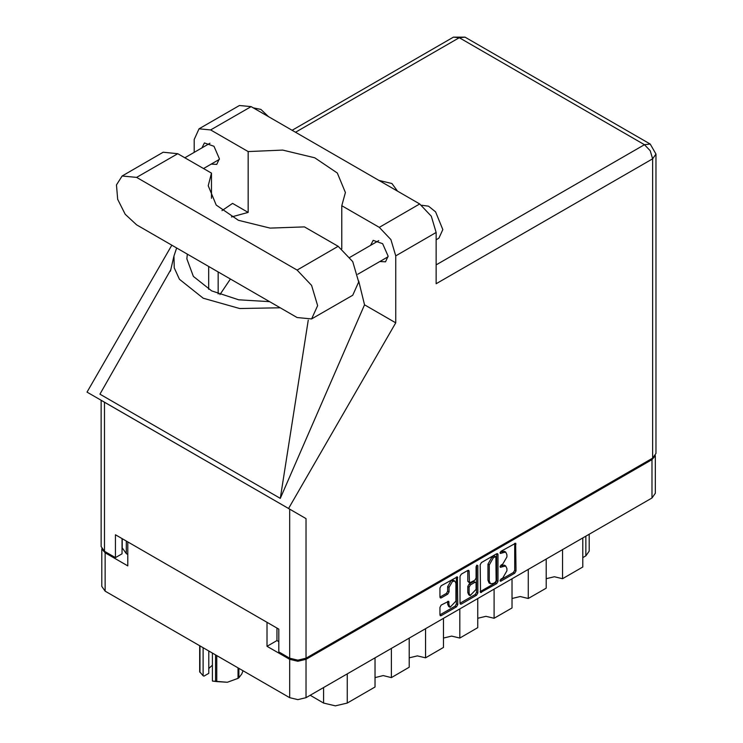<?xml version="1.0" encoding="UTF-8"?>
<svg xmlns="http://www.w3.org/2000/svg" width="743" height="743" viewBox="0 0 743 743"><rect width="100%" height="100%" fill="white"/><g stroke="black" fill="none" stroke-linecap="round" stroke-linejoin="round"><path stroke-width="1.11" d="M454.93 581.119L453.611 580.357L451.168 580.599L447.704 586.589L449.023 587.351L452.487 581.36L454.93 581.119L455.942 583.357L455.942 601.05L450.035 607.282L449.023 605.043L448.642 601.263L441.203 605.118L439.912 607.356L439.912 614.898L440.283 615.733L441.203 615.65L456.462 606.836L457.753 604.598L457.372 576.884L441.203 585.79L439.912 588.029L439.912 597.131L440.283 597.966L441.203 597.883L447.732 594.112L449.023 591.874L449.023 587.351M476.95 565.144L477.86 565.664L476.95 565.144L476.049 566.714L476.049 578.063L474.758 580.302L469.511 582.893L469.13 571.153L468.749 570.318L467.839 570.41L469.13 571.153M480.117 564.81L480.498 592.524L496.668 583.617L497.959 581.379L497.959 554.51L497.587 553.674L496.668 553.758L481.418 562.572L480.117 564.81M655.326 455.635L655.326 493.268L651.945 497.986L306.032 697.686L297.869 699.646L289.705 697.686L105.153 591.14L101.772 586.431L101.772 548.798M276.925 628.03L276.925 640.577L267.043 646.28L289.705 659.357L297.869 661.316L306.032 659.357L651.945 459.657L655.233 455.784M502.751 578.026L500.968 579.048L500.327 581.202L500.968 581.137L514.704 573.206L516.004 570.968L515.623 543.254L500.968 551.278L500.327 553.433L505.677 552.058L506.884 554.733L506.884 556.971L502.751 564.141L500.968 565.163L500.327 567.318L505.677 565.943L506.884 568.618L506.884 570.856L502.751 578.026M476.56 595.227L461.31 604.04L460.391 604.133L460.019 603.26L475.251 594.465L476.56 595.227L477.86 592.988L477.86 565.664M461.31 604.04L460.019 603.288L460.019 576.419L461.31 574.181L467.839 570.41M101.865 548.947L105.153 552.811L127.815 565.897L127.815 541.935M267.043 646.28L267.043 622.328M276.925 640.577L278.764 641.646M126.301 541.062L126.301 553.609L127.815 554.492M126.301 553.609L122.205 547.907L122.205 538.703M589.199 534.208L589.199 551.139L585.818 555.857L582.791 557.603M562.572 549.579L562.572 578.713L582.791 567.039L582.791 537.913M546.235 559.015L546.235 588.14L528.319 598.486L520.156 596.527L511.983 598.486M562.572 578.713L554.399 576.754L546.235 578.713M528.319 569.352L528.319 598.486M511.983 578.788L511.983 607.913L494.067 618.26L485.903 616.3L477.74 618.26M494.067 589.125L494.067 618.26M477.74 598.561L477.74 627.686L459.824 638.033L459.824 608.898M443.487 618.334L443.487 647.459L425.572 657.806L425.572 628.671M443.487 638.033L451.66 636.073L459.824 638.033M409.244 638.107L409.244 667.233L391.329 677.579L391.329 648.444M409.244 657.806L417.408 655.846L425.572 657.806M374.992 657.88L374.992 687.006L347.269 703.017L335.409 705.85L323.558 703.017L323.558 687.572M374.992 677.579L383.156 675.619L391.329 677.579M310.184 695.299L323.558 703.017M505.677 565.943L504.358 565.182L501.432 565.469L502.751 566.231M500.16 566.203L501.432 565.469M505.677 552.058L504.358 551.297L501.432 551.585L502.751 552.346M500.16 552.318L501.432 551.585M500.16 580.088L513.385 572.444L514.685 570.206L514.685 543.365M480.117 591.66L495.349 582.865L496.649 580.617L496.649 553.776L497.959 554.51M495.247 582.354L496.157 580.785L495.887 556.609L493.371 557.752L489.238 564.921L489.238 581.045L490.445 583.729L493.371 583.431L495.247 582.354M495.887 556.609L493.928 555.913L495.247 556.674M490.445 583.729L489.126 582.967L487.919 580.283L487.919 564.16L492.052 556.999L493.928 555.913M467.811 570.42L467.811 581.295L469.511 582.893M476.542 565.497L476.542 592.227L477.86 592.988M469.13 593.36L470.143 595.598L476.049 589.366L476.049 583.134L475.669 582.298L474.758 582.391L470.421 584.89L469.13 587.128L469.13 593.36L467.811 592.598L468.824 594.846L470.143 595.598M475.669 582.298L473.44 581.63L474.758 582.391M467.811 592.598L467.811 586.366L469.102 584.128L473.44 581.63M475.251 594.465L476.542 592.227M450.035 607.282L448.716 606.52L447.704 604.282L447.704 601.366M439.912 597.103L446.413 593.351L447.704 591.112L447.704 586.589M441.203 615.65L439.912 614.87L455.143 606.074L456.434 603.836L456.434 576.995M311.605 318.951L352.702 295.222L358.72 281.922L352.702 261.666L338.176 246.323L304.463 226.866L270.071 228.11L238.382 220.29L216.176 205.068L208.207 185.713L211.449 173.165L177.735 153.699L163.209 152.259L122.112 175.989L116.484 184.886L117.654 199.273L125.223 214.29L136.638 224.878L297.079 317.512L311.605 318.951L317.623 305.642L311.605 285.396L297.079 270.053L136.638 177.428L122.112 175.989M253.196 107.828L260.923 109.397L268.641 116.744M421.764 205.3L428.479 206.201L435.556 211.829L442.828 229.633L438.974 238.159L436.178 239.775M379.914 261.508L385.533 261.805L388.097 256.14L382.691 243.667L373.144 240.351L370.599 245.376M211.17 164.082L216.798 164.389L219.361 158.714L213.956 146.25L204.409 142.935L201.864 147.95M397.459 191.118L391.923 183.512L378.744 180.317M199.022 128.818L239.46 105.469L251.106 106.62L210.668 129.969L199.022 128.818L194.202 139.48L194.202 152.371M652.605 458.134L652.605 158.798L655.985 154.08L655.985 453.416L652.605 458.134L306.032 658.224L297.869 660.174L289.705 658.224L289.705 509.159L306.032 518.586L288.553 508.5L395.74 322.843L395.74 255.833L390.92 239.608L379.274 227.312L419.711 203.963L251.106 106.62M419.711 203.963L431.358 216.259L436.178 232.485L436.178 283.742L652.605 158.798L650.209 150.745L644.432 144.653L459.23 37.726L295.5 132.254M379.274 227.312L341.826 205.69L341.826 248.812M358.711 280.919L364.525 304.825L395.74 322.843M170.936 269.486L99.887 394.189L280.343 498.377L364.525 304.825M288.553 508.5L87.015 392.137L171.847 245.209M231.407 216.91L248.116 212.433L248.116 151.591L210.668 129.969M248.116 212.433L232.55 203.443L221.943 210.603M289.705 509.159L104.494 402.232L104.494 551.297L115.434 557.603L122.019 553.804L122.019 538.591M104.494 551.297L101.113 546.579L101.113 400.282L104.494 402.232M289.705 658.224L278.764 651.908L278.764 629.089L115.434 534.793L115.434 557.603M341.826 205.69L345.384 192.558L337.294 173.063L314.781 157.804L282.739 150.086L248.116 151.591M330.459 241.874L315.599 233.293M230.414 279.024L219.882 294.609M176.667 247.995L173.946 256.038L174.243 267.833L179.481 279.247L203.248 298.231L239.683 308.549L280.232 307.788M269.588 301.639L238.652 299.847L211.671 290.931L193.347 276.433L186.864 258.88L187.32 254.143M308.271 320.14L280.343 498.377M211.449 198.27L211.449 173.165M216.742 655.567L216.742 681.61L212.377 681.043L212.377 653.051M215.554 681.424L215.554 654.88M208.783 650.97L208.783 673.307L203.916 676.111L203.155 675.712L199.663 671.746L199.663 645.704M212.377 681.043L227.386 682.241L238.02 678.322L238.02 667.855M216.742 681.61L227.386 682.241L238.02 678.322M238.893 668.356L238.893 677.82L241.744 673.957L243.017 670.734M238.893 677.82L238.457 678.071M199.978 645.89L199.978 672.434M208.783 668.542L212.377 665.143M203.155 647.729L203.155 675.712M651.945 497.986L651.945 459.657M306.032 659.357L306.032 697.686M105.153 552.811L105.153 591.14M289.705 697.686L289.705 659.357M585.818 555.857L585.818 536.158M347.269 673.892L347.269 703.017M500.067 566.733L500.968 567.253M500.067 552.848L500.968 553.368M514.704 543.347L516.004 544.099M514.685 570.206L516.004 570.968M513.385 572.444L514.704 573.206M500.067 580.617L500.968 581.137M496.649 580.617L497.959 581.379M495.349 582.865L496.668 583.617M480.117 591.688L481.418 592.431M492.052 556.999L493.371 557.752M487.919 564.16L489.238 564.921M487.919 580.283L489.238 581.045M467.811 581.295L469.13 582.057M469.102 584.128L470.421 584.89M467.811 586.366L469.13 587.128M447.732 601.347L449.023 602.099M447.704 604.282L449.023 605.043M447.704 591.112L449.023 591.874M446.413 593.351L447.732 594.112M439.912 597.131L441.203 597.883M456.462 576.977L457.753 577.72M456.434 603.836L457.753 604.598M455.143 606.074L456.462 606.836M436.178 264.88L644.432 144.653L650.209 144.077L465.007 37.15L459.23 37.726L453.453 37.15L292.11 130.294M436.178 232.485L395.74 255.833M306.032 518.586L306.032 658.224M218.173 293.931L218.173 271.957M208.69 289.296L208.69 266.477M177.735 153.699L136.638 177.428M338.176 246.323L297.079 270.053M349.888 257.329L378.763 240.658M184.821 157.785L210.028 143.232M203.452 168.54L219.343 159.364M357.782 274.278L388.078 256.79M173.946 256.038L170.407 271.195M465.007 37.15L453.453 37.15M655.985 154.08L650.209 144.077"/></g></svg>
